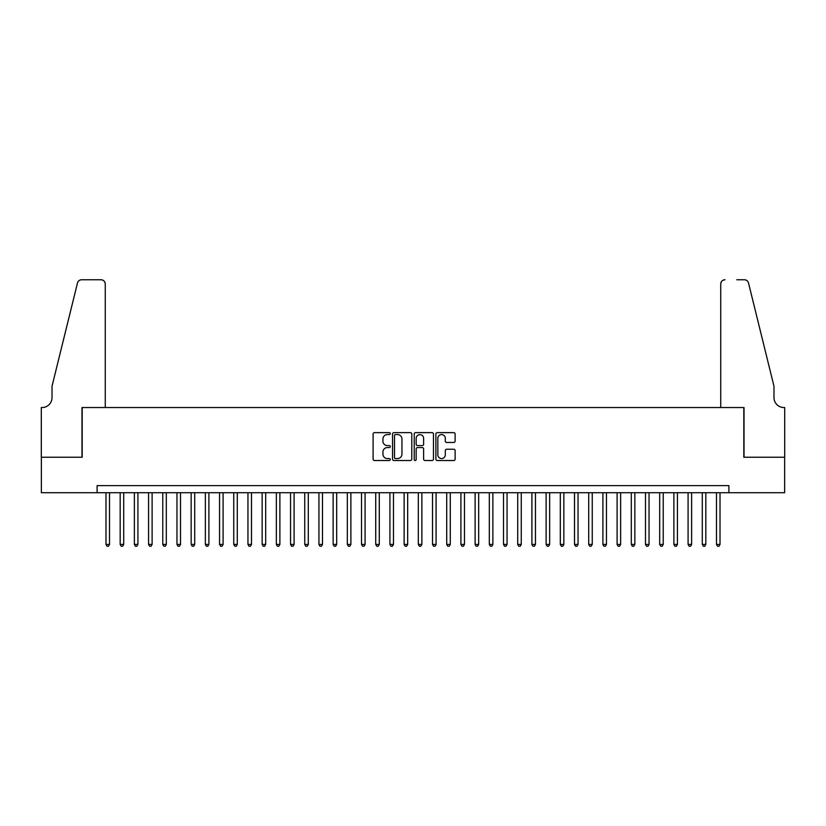 <?xml version="1.0" encoding="UTF-8"?>
<svg xmlns="http://www.w3.org/2000/svg" width="826" height="826" viewBox="0 0 826 826"><rect width="100%" height="100%" fill="white"/><g stroke="black" fill="none" stroke-linecap="round" stroke-linejoin="round"><path stroke-width="1.24" d="M390.285 433.619A0.971 0.971 0 0 0 389.304 432.638L374.498 432.638A1.394 1.394 0 0 0 373.104 434.032L373.104 459.122A1.394 1.394 0 0 0 374.498 460.516L389.304 460.516A0.971 0.971 0 0 0 390.285 459.535A0.971 0.971 0 0 0 389.304 458.564L387.394 458.564A4.46 4.46 0 0 1 382.934 454.104L382.934 452.018A4.46 4.46 0 0 1 387.394 447.558L389.304 447.558A0.971 0.971 0 0 0 390.285 446.577A0.971 0.971 0 0 0 389.304 445.606L387.394 445.606A4.46 4.46 0 0 1 382.934 441.146L382.934 439.05A4.46 4.46 0 0 1 387.394 434.59L389.304 434.59A0.971 0.971 0 0 0 390.285 433.619M453.732 442.468A1.394 1.394 0 0 0 455.126 441.074L455.126 434.032A1.394 1.394 0 0 0 453.732 432.638L437.284 432.638A1.394 1.394 0 0 0 435.891 434.032L435.891 459.122A1.394 1.394 0 0 0 437.284 460.516L453.732 460.516A1.394 1.394 0 0 0 455.126 459.122L455.126 450.624A1.394 1.394 0 0 0 453.732 449.23L446.69 449.23A1.394 1.394 0 0 0 445.297 450.624L445.297 454.837A3.727 3.727 0 0 1 441.569 458.564A3.727 3.727 0 0 1 437.842 454.837L437.842 438.317A3.727 3.727 0 0 1 441.569 434.59A3.727 3.727 0 0 1 445.297 438.317L445.297 441.074A1.394 1.394 0 0 0 446.69 442.468L453.732 442.468M97.096 492.719L41.372 492.719L41.372 457.222L82.187 457.222L82.187 407.538L743.813 407.538L743.813 457.222L784.628 457.222L784.628 492.719L728.904 492.719L728.904 485.626L97.096 485.626L97.096 492.719L728.904 492.719M411.782 434.032A1.394 1.394 0 0 0 410.388 432.638L393.94 432.638A1.394 1.394 0 0 0 392.546 434.032L392.546 459.122A1.394 1.394 0 0 0 393.94 460.516L410.388 460.516A1.394 1.394 0 0 0 411.782 459.122L411.782 434.032M415.612 432.638L432.06 432.638A1.394 1.394 0 0 1 433.454 434.032L433.454 459.122A1.394 1.394 0 0 1 432.06 460.516L425.018 460.516A1.394 1.394 0 0 1 423.624 459.122L423.624 448.952A1.394 1.394 0 0 0 422.231 447.558L417.564 447.558A1.394 1.394 0 0 0 416.17 448.952L416.17 459.535A0.971 0.971 0 0 1 415.199 460.516A0.971 0.971 0 0 1 414.218 459.535L414.218 434.032A1.394 1.394 0 0 1 415.612 432.638M395.478 434.59A0.971 0.971 0 0 0 394.498 435.57L394.498 457.583A0.971 0.971 0 0 0 395.478 458.564L397.492 458.564A4.46 4.46 0 0 0 401.952 454.104L401.952 439.05A4.46 4.46 0 0 0 397.492 434.59L395.478 434.59M423.624 438.389A3.727 3.727 0 0 0 419.897 434.662A3.727 3.727 0 0 0 416.17 438.389L416.17 444.212A1.394 1.394 0 0 0 417.564 445.606L422.231 445.606A1.394 1.394 0 0 0 423.624 444.212L423.624 438.389M105.976 492.719L105.976 544.406L109.517 544.406L109.517 492.719M109.517 544.406L108.454 546.244L107.039 546.244L105.976 544.406M105.263 407.538L105.263 284.01A4.264 4.264 0 0 0 100.999 279.756L81.619 279.756A4.264 4.264 0 0 0 77.489 282.988L52.017 386.238L52.017 397.595A9.943 9.943 0 0 1 42.085 407.538L41.3 407.538L41.3 457.222L81.981 457.222L81.981 407.538L105.263 407.538L105.263 284.01C104.995 281.439 103.57 280.024 100.999 279.756L89.218 279.756M77.489 282.988C78.573 280.654 78.573 280.654 77.489 282.988C78.573 280.654 78.573 280.654 77.489 282.988M52.017 397.595A9.943 9.943 0 0 1 42.085 407.538M720.737 407.538L720.737 284.01L720.737 407.538L744.019 407.538L744.019 457.222L784.7 457.222L784.7 407.538L783.915 407.538A9.943 9.943 0 0 1 773.983 397.595A9.943 9.943 0 0 0 783.915 407.538M766.177 354.581L748.511 282.988L773.983 386.238L773.983 397.595M736.782 279.756L744.381 279.756A4.264 4.264 0 0 1 748.511 282.988C747.427 280.654 747.427 280.654 748.511 282.988C747.427 280.654 747.427 280.654 748.511 282.988M725.001 279.756A4.264 4.264 0 0 0 720.737 284.01C721.005 281.439 722.43 280.024 725.001 279.756M120.173 492.719L120.173 544.406L123.714 544.406L123.714 492.719M123.714 544.406L122.651 546.244L121.236 546.244L120.173 544.406M134.37 492.719L134.37 544.406L137.921 544.406L137.921 492.719M137.921 544.406L136.848 546.244L135.433 546.244L134.37 544.406M148.566 492.719L148.566 544.406L152.118 544.406L152.118 492.719M152.118 544.406L151.044 546.244L149.63 546.244L148.566 544.406M162.763 492.719L162.763 544.406L166.315 544.406L166.315 492.719M166.315 544.406L165.252 546.244L163.827 546.244L162.763 544.406M176.96 492.719L176.96 544.406L180.512 544.406L180.512 492.719M180.512 544.406L179.448 546.244L178.024 546.244L176.96 544.406M191.157 492.719L191.157 544.406L194.709 544.406L194.709 492.719M194.709 544.406L193.645 546.244L192.221 546.244L191.157 544.406M205.354 492.719L205.354 544.406L208.906 544.406L208.906 492.719M208.906 544.406L207.842 546.244L206.417 546.244L205.354 544.406M219.551 492.719L219.551 544.406L223.103 544.406L223.103 492.719M223.103 544.406L222.039 546.244L220.614 546.244L219.551 544.406M233.748 492.719L233.748 544.406L237.299 544.406L237.299 492.719M237.299 544.406L236.236 546.244L234.821 546.244L233.748 544.406M247.955 492.719L247.955 544.406L251.496 544.406L251.496 492.719M251.496 544.406L250.433 546.244L249.018 546.244L247.955 544.406M262.152 492.719L262.152 544.406L265.693 544.406L265.693 492.719M265.693 544.406L264.63 546.244L263.215 546.244L262.152 544.406M276.349 492.719L276.349 544.406L279.89 544.406L279.89 492.719M279.89 544.406L278.827 546.244L277.412 546.244L276.349 544.406M290.545 492.719L290.545 544.406L294.097 544.406L294.097 492.719M294.097 544.406L293.024 546.244L291.609 546.244L290.545 544.406M304.742 492.719L304.742 544.406L308.294 544.406L308.294 492.719M308.294 544.406L307.231 546.244L305.806 546.244L304.742 544.406M318.939 492.719L318.939 544.406L322.491 544.406L322.491 492.719M322.491 544.406L321.428 546.244L320.003 546.244L318.939 544.406M333.136 492.719L333.136 544.406L336.688 544.406L336.688 492.719M336.688 544.406L335.624 546.244L334.2 546.244L333.136 544.406M347.333 492.719L347.333 544.406L350.885 544.406L350.885 492.719M350.885 544.406L349.821 546.244L348.396 546.244L347.333 544.406M361.53 492.719L361.53 544.406L365.082 544.406L365.082 492.719M365.082 544.406L364.018 546.244L362.593 546.244L361.53 544.406M375.727 492.719L375.727 544.406L379.279 544.406L379.279 492.719M379.279 544.406L378.215 546.244L376.801 546.244L375.727 544.406M389.924 492.719L389.924 544.406L393.475 544.406L393.475 492.719M393.475 544.406L392.412 546.244L390.997 546.244L389.924 544.406M404.131 492.719L404.131 544.406L407.672 544.406L407.672 492.719M407.672 544.406L406.609 546.244L405.194 546.244L404.131 544.406M418.328 492.719L418.328 544.406L421.869 544.406L421.869 492.719M421.869 544.406L420.806 546.244L419.391 546.244L418.328 544.406M432.525 492.719L432.525 544.406L436.076 544.406L436.076 492.719M436.076 544.406L435.003 546.244L433.588 546.244L432.525 544.406M446.721 492.719L446.721 544.406L450.273 544.406L450.273 492.719M450.273 544.406L449.199 546.244L447.785 546.244L446.721 544.406M460.918 492.719L460.918 544.406L464.47 544.406L464.47 492.719M464.47 544.406L463.407 546.244L461.982 546.244L460.918 544.406M475.115 492.719L475.115 544.406L478.667 544.406L478.667 492.719M478.667 544.406L477.604 546.244L476.179 546.244L475.115 544.406M489.312 492.719L489.312 544.406L492.864 544.406L492.864 492.719M492.864 544.406L491.8 546.244L490.376 546.244L489.312 544.406M503.509 492.719L503.509 544.406L507.061 544.406L507.061 492.719M507.061 544.406L505.997 546.244L504.572 546.244L503.509 544.406M517.706 492.719L517.706 544.406L521.258 544.406L521.258 492.719M521.258 544.406L520.194 546.244L518.769 546.244L517.706 544.406M531.903 492.719L531.903 544.406L535.455 544.406L535.455 492.719M535.455 544.406L534.391 546.244L532.976 546.244L531.903 544.406M546.11 492.719L546.11 544.406L549.651 544.406L549.651 492.719M549.651 544.406L548.588 546.244L547.173 546.244L546.11 544.406M560.307 492.719L560.307 544.406L563.848 544.406L563.848 492.719M563.848 544.406L562.785 546.244L561.37 546.244L560.307 544.406M574.504 492.719L574.504 544.406L578.045 544.406L578.045 492.719M578.045 544.406L576.982 546.244L575.567 546.244L574.504 544.406M588.701 492.719L588.701 544.406L592.252 544.406L592.252 492.719M592.252 544.406L591.179 546.244L589.764 546.244L588.701 544.406M602.897 492.719L602.897 544.406L606.449 544.406L606.449 492.719M606.449 544.406L605.386 546.244L603.961 546.244L602.897 544.406M617.094 492.719L617.094 544.406L620.646 544.406L620.646 492.719M620.646 544.406L619.583 546.244L618.158 546.244L617.094 544.406M631.291 492.719L631.291 544.406L634.843 544.406L634.843 492.719M634.843 544.406L633.779 546.244L632.355 546.244L631.291 544.406M645.488 492.719L645.488 544.406L649.04 544.406L649.04 492.719M649.04 544.406L647.976 546.244L646.552 546.244L645.488 544.406M659.685 492.719L659.685 544.406L663.237 544.406L663.237 492.719M663.237 544.406L662.173 546.244L660.748 546.244L659.685 544.406M673.882 492.719L673.882 544.406L677.434 544.406L677.434 492.719M677.434 544.406L676.37 546.244L674.956 546.244L673.882 544.406M688.079 492.719L688.079 544.406L691.63 544.406L691.63 492.719M691.63 544.406L690.567 546.244L689.152 546.244L688.079 544.406M702.286 492.719L702.286 544.406L705.827 544.406L705.827 492.719M705.827 544.406L704.764 546.244L703.349 546.244L702.286 544.406M716.483 492.719L716.483 544.406L720.024 544.406L720.024 492.719M720.024 544.406L718.961 546.244L717.546 546.244L716.483 544.406"/></g></svg>
